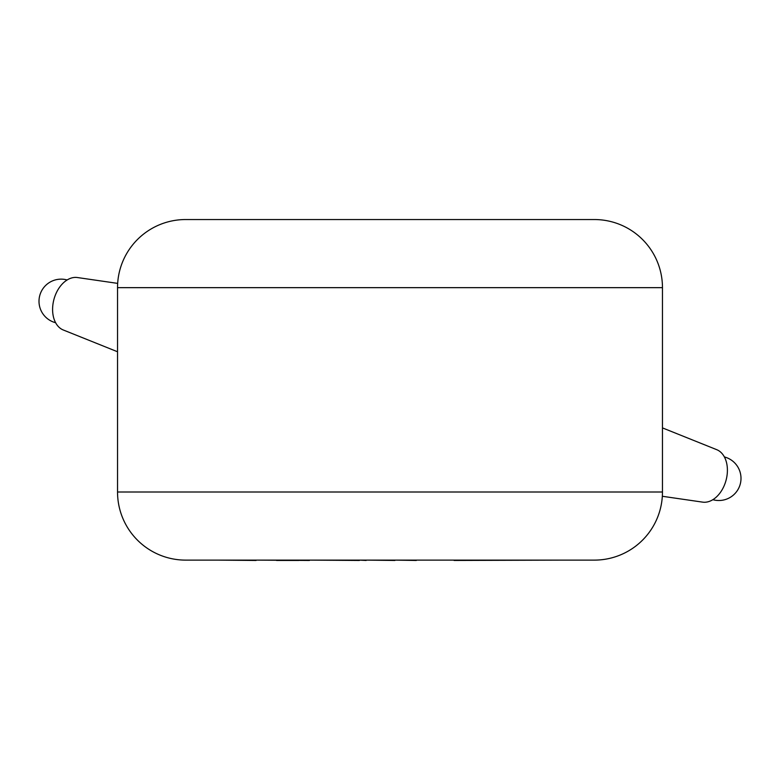 <?xml version="1.0" encoding="UTF-8"?>
<svg xmlns="http://www.w3.org/2000/svg" width="780" height="780" viewBox="0 0 780 780"><rect width="100%" height="100%" fill="white"/><g stroke="black" fill="none" stroke-linecap="round" stroke-linejoin="round"><path stroke-width="1.17" d="M724.376 456.934L724.62 457.002A22.142 22.142 0 0 1 740.24 484.136A22.142 22.142 0 0 1 713.105 499.756A22.142 22.142 0 0 0 740.24 484.136M67.138 279.971L66.895 279.903A22.142 22.142 0 0 0 39 301.285A22.142 22.142 0 0 0 55.38 322.657L55.624 322.725M662.327 496.275L702.605 502.125A27.242 18.437 -74.9 0 0 724.483 484.955A27.242 18.437 -74.9 0 0 716.732 449.68L662.464 427.898M117.536 351.76L63.268 329.979A27.242 18.437 -74.9 0 1 52.972 304.142A27.242 18.437 -74.9 0 1 77.395 277.534L117.673 283.384M117.536 287.654L117.536 492.005A68.114 68.114 0 0 0 185.659 560.118L594.341 560.118A68.114 68.114 0 0 0 662.464 492.005L662.464 287.654L117.536 287.654A68.114 68.114 0 0 1 185.659 219.541L594.341 219.541A68.114 68.114 0 0 1 662.464 287.654M454.087 560.459L562.624 560.118L416.296 560.118M416.296 560.459L394.933 560.118M394.933 560.459L366.142 560.118M366.142 560.459L359.404 560.118M359.404 560.459L309.455 560.118M309.455 560.459L256.084 560.118M256.084 560.459L217.405 560.118M298.798 560.459L276.549 560.459M117.536 492.005L662.464 492.005M66.895 279.903A22.142 22.142 0 0 0 39.761 295.523"/></g></svg>
